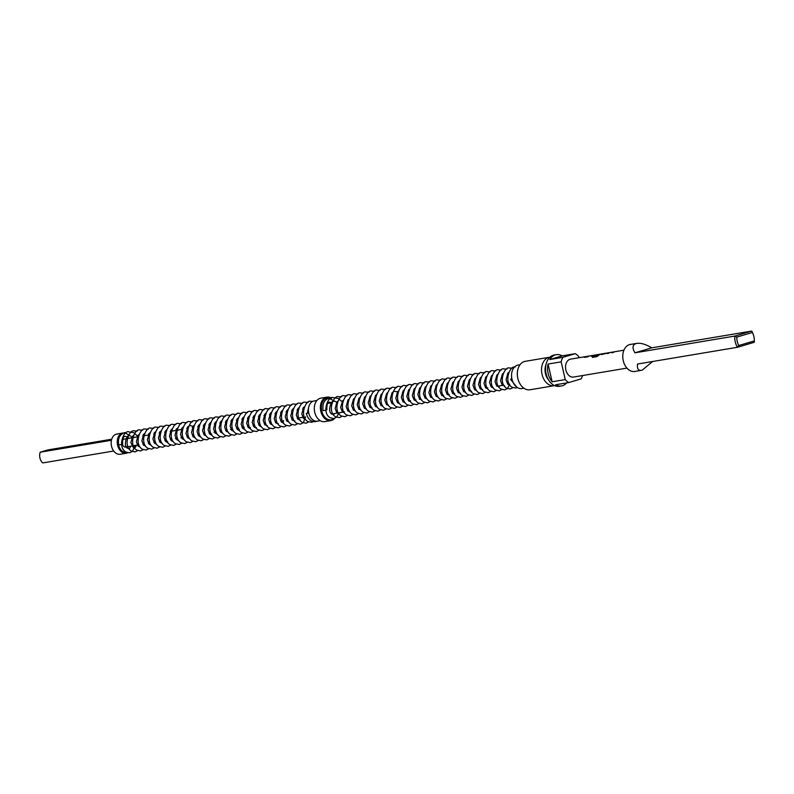 <?xml version="1.0" encoding="UTF-8"?>
<svg xmlns="http://www.w3.org/2000/svg" width="794" height="794" viewBox="0 0 794 794"><rect width="100%" height="100%" fill="white"/><g stroke="black" fill="none" stroke-linecap="round" stroke-linejoin="round"><path stroke-width="1.19" d="M308.727 412.84L306.266 413.525L308.777 413.059M121.551 444.432L118.802 444.958C117.611 438.586 119.576 434.467 124.698 432.591L132.846 437.484M325.818 410.18L323.079 410.706C322.255 403.689 324.23 399.561 328.974 398.33L336.368 401.992M511.902 378.837L510.542 379.274L511.951 379.066M119.973 435.975A9.518 6.699 80.5 0 0 119.199 446.933A9.518 6.699 80.5 0 0 126.643 452.431M127.665 452.759A10.233 7.215 -99.5 0 1 126.832 453.096A10.233 7.215 -99.5 0 1 126.226 453.235A10.233 7.215 -99.5 0 1 117.502 444.769A10.233 7.215 -99.5 0 1 122.236 433.187A10.233 7.215 -99.5 0 1 122.842 433.048A10.233 7.215 -99.5 0 1 123.318 432.988M111.597 446.466L111.617 446.546A9.518 6.699 -99.5 0 1 111.597 446.466A9.518 6.699 -99.5 0 1 111.22 444.213A9.518 6.699 -99.5 0 1 111.22 444.174L111.21 444.134A10.233 7.215 80.5 0 0 111.617 446.546A10.233 7.215 80.5 0 0 120.172 454.247L126.226 453.235M122.842 433.048L116.787 434.06A10.233 7.215 80.5 0 0 116.182 434.199A10.233 7.215 80.5 0 0 111.21 444.134M125.7 447.032A4.039 2.848 -99.5 0 1 122.385 444.183M122.365 441.117A4.039 2.848 -99.5 0 1 124.132 439.132M554.649 385.626A14.421 10.153 -99.5 0 1 554.212 385.705A14.421 10.153 -99.5 0 1 541.925 373.785A14.421 10.153 -99.5 0 1 548.594 357.469A14.421 10.153 -99.5 0 1 549.448 357.27A14.421 10.153 -99.5 0 1 549.885 357.211M549.448 357.27L525.231 361.33A14.421 10.153 80.5 0 0 524.377 361.528A14.421 10.153 80.5 0 0 517.39 375.522A14.421 10.153 80.5 0 0 517.956 378.917A14.421 10.153 80.5 0 0 530.005 389.765L554.212 385.705M517.956 378.917L517.916 378.748A12.972 9.141 -99.5 0 1 517.4 375.691L517.39 375.522M555.334 354.888A15.86 11.176 80.5 0 0 549.795 359.523L562.916 357.32L575.283 353.658L562.162 355.851A15.86 11.176 80.5 0 0 556.276 354.67A15.86 11.176 80.5 0 0 555.334 354.888M565.259 379.582L561.169 361.846L548.049 364.049A15.86 11.176 80.5 0 0 552.148 381.785L565.259 379.582A15.86 11.176 -99.5 0 0 568.742 382.559L555.621 384.753A15.86 11.176 80.5 0 0 561.517 385.944L559.502 386.281A15.86 11.176 -99.5 0 1 545.984 373.16A15.86 11.176 -99.5 0 1 553.319 355.226A15.86 11.176 -99.5 0 1 554.252 355.007L556.276 354.67M561.517 385.944A15.86 11.176 80.5 0 0 562.46 385.725A15.86 11.176 80.5 0 0 566.698 382.897M561.169 361.846A15.86 11.176 -99.5 0 1 562.916 357.32M325.997 411.163A5.548 3.91 -99.5 0 1 325.669 410.22M519.991 364.774L518.085 365.091A11.89 8.377 80.5 0 0 517.38 365.25A11.89 8.377 80.5 0 0 511.604 376.793A11.89 8.377 80.5 0 0 512.08 379.601A11.89 8.377 80.5 0 0 522.015 388.554L523.921 388.226M512.08 379.601L512.061 379.512A11.176 7.871 -99.5 0 1 512.061 379.512A11.176 7.871 -99.5 0 1 511.614 376.882A11.176 7.871 -99.5 0 1 511.614 376.832M334.671 418.359A11.89 8.377 -99.5 0 1 331.515 420.443A11.89 8.377 -99.5 0 1 330.82 420.612A11.89 8.377 -99.5 0 1 320.677 410.766A11.89 8.377 -99.5 0 1 326.175 397.318A11.89 8.377 -99.5 0 1 326.88 397.149A11.89 8.377 -99.5 0 1 331.485 398.151M326.88 397.149L320.826 398.161A11.89 8.377 80.5 0 0 320.121 398.33A11.89 8.377 80.5 0 0 314.355 409.873A11.89 8.377 80.5 0 0 314.821 412.672A11.89 8.377 80.5 0 0 324.766 421.624L330.82 420.612M314.811 412.632A11.176 7.871 -99.5 0 1 314.801 412.592A11.176 7.871 -99.5 0 1 314.364 409.952A11.176 7.871 -99.5 0 1 314.355 409.912M331.187 398.36A11.176 7.871 80.5 0 0 326.84 397.933A11.176 7.871 80.5 0 0 321.778 411.044A11.176 7.871 80.5 0 0 331.862 419.659A11.176 7.871 80.5 0 0 333.946 418.547M738.748 345.519L754.3 340.914L754.26 342.293L737.418 347.286A13.697 9.647 -99.5 0 1 734.827 336.061L751.67 331.068L651.785 347.822C645.363 344.04 640.113 342.611 636.034 343.534C632.431 344.894 632.064 347.98 634.942 352.814L734.827 336.061L736.812 337.103A12.257 8.635 80.5 0 0 738.748 345.519L737.418 347.286L637.532 364.029C636.907 368.992 638.465 371.036 642.187 370.173L652.608 361.498M642.187 370.173L634.813 371.463A13.697 9.647 -99.5 0 1 623.141 360.129A13.697 9.647 -99.5 0 1 629.473 344.636A13.697 9.647 -99.5 0 1 630.287 344.447L636.034 343.534M308.866 413.426A9.518 6.699 -99.5 0 1 308.856 413.386A9.518 6.699 -99.5 0 1 308.479 411.143A9.518 6.699 -99.5 0 1 308.469 411.103M316.895 400.504L314.037 400.98A10.233 7.215 80.5 0 0 313.432 401.129A10.233 7.215 80.5 0 0 308.469 411.054A10.233 7.215 80.5 0 0 308.876 413.476A10.233 7.215 80.5 0 0 317.421 421.177L320.28 420.691M614.09 351.99L614.07 351.851A9.081 6.402 -99.5 0 0 614.02 351.851A9.081 6.402 -99.5 0 0 613.484 351.98A9.081 6.402 -99.5 0 0 611.896 352.794L612.958 352.625A9.081 6.402 -99.5 0 1 614.546 351.802A9.081 6.402 -99.5 0 1 615.082 351.673A9.081 6.402 -99.5 0 1 615.271 351.653M609.584 352.605A9.081 6.402 -99.5 0 0 609.395 352.625A9.081 6.402 -99.5 0 0 608.859 352.754A9.081 6.402 -99.5 0 0 607.271 353.578L608.333 353.399A9.081 6.402 -99.5 0 1 609.921 352.576L609.603 352.744M601.376 354.561L606.944 353.231A9.081 6.402 -99.5 0 1 607.658 352.953A9.081 6.402 -99.5 0 1 608.194 352.834L609.395 352.625M601.435 354.69L601.266 354.184A9.081 6.402 -99.5 0 1 601.971 353.906A9.081 6.402 -99.5 0 1 602.507 353.787A9.081 6.402 -99.5 0 1 603.043 353.727A9.081 6.402 -99.5 0 1 603.569 353.608L607.132 353.012A9.081 6.402 -99.5 0 1 607.668 352.953M600.046 354.342L600.155 354.322A8.942 6.302 -99.5 0 0 597.475 355.781L593.088 356.437A9.081 6.402 -99.5 0 0 592.344 357.389L596.79 356.645L598.478 355.583A9.081 6.402 -99.5 0 1 600.77 354.114A9.081 6.402 -99.5 0 1 601.306 353.985A9.081 6.402 -99.5 0 1 601.495 353.955M597.406 355.662A9.081 6.402 -99.5 0 1 599.599 354.303A9.081 6.402 -99.5 0 1 600.135 354.184A9.081 6.402 -99.5 0 1 600.175 354.174L600.204 354.313A8.942 6.302 -99.5 0 0 600.155 354.322M598.061 354.839L595.46 355.136A8.942 6.302 -99.5 0 0 594.418 355.474L597.525 355.206A9.081 6.402 -99.5 0 1 598.468 354.63L595.45 355.117A9.081 6.402 -99.5 0 1 596.026 354.908A9.081 6.402 -99.5 0 1 596.562 354.779A9.081 6.402 -99.5 0 1 596.612 354.769L600.016 354.203M596.115 354.878L595.808 354.908A9.081 6.402 -99.5 0 0 595.619 354.938A9.081 6.402 -99.5 0 0 595.083 355.067A9.081 6.402 -99.5 0 0 594.378 355.335L594.488 355.722M593.436 355.454L593.406 355.315A9.081 6.402 -99.5 0 0 593.366 355.315A9.081 6.402 -99.5 0 0 592.83 355.444A9.081 6.402 -99.5 0 0 591.242 356.258L592.294 356.089A9.081 6.402 -99.5 0 1 593.882 355.265A9.081 6.402 -99.5 0 1 594.418 355.136A9.081 6.402 -99.5 0 1 594.607 355.117M589.297 356.03L588.92 356.069A9.081 6.402 -99.5 0 0 588.741 356.089A9.081 6.402 -99.5 0 0 588.195 356.218A9.081 6.402 -99.5 0 0 586.617 357.042L587.669 356.863A9.081 6.402 -99.5 0 1 589.257 356.04A9.081 6.402 -99.5 0 1 589.793 355.92A9.081 6.402 -99.5 0 1 589.843 355.911L593.247 355.335M587.014 356.417A9.081 6.402 -99.5 0 0 586.478 356.476A9.081 6.402 -99.5 0 0 585.942 356.595A9.081 6.402 -99.5 0 0 584.354 357.419L585.416 357.24A9.081 6.402 -99.5 0 1 586.994 356.417A9.081 6.402 -99.5 0 1 587.54 356.298L588.741 356.089M626.932 368.108L573.516 377.061A9.081 6.402 -99.5 0 1 565.775 369.547A9.081 6.402 -99.5 0 1 569.973 359.275A9.081 6.402 -99.5 0 1 570.509 359.146L586.478 356.476M601.306 354.322A8.942 6.302 -99.5 0 1 602.467 353.935L606.021 353.35A9.081 6.402 -99.5 0 1 606.596 353.132A9.081 6.402 -99.5 0 1 607.132 353.012M605.882 353.39L602.457 353.945A9.081 6.402 -99.5 0 1 603.033 353.727M609.921 352.576A9.081 6.402 -99.5 0 1 610.457 352.457A9.081 6.402 -99.5 0 1 610.497 352.447L613.911 351.871M754.3 340.914A12.257 8.635 80.5 0 0 754.25 339.038A12.257 8.635 80.5 0 0 753.764 336.14L753.724 335.981A13.697 9.647 -99.5 0 0 751.67 331.068L752.355 332.497L736.812 337.103M753.764 336.14A12.257 8.635 80.5 0 0 752.355 332.497M754.25 339.038L754.26 339.207A13.697 9.647 -99.5 0 1 754.26 342.293M651.785 347.822L634.942 352.814M328.111 403.402A5.548 3.91 -99.5 0 1 328.438 403.322A5.548 3.91 -99.5 0 1 328.766 403.283M549.795 359.523L562.162 355.851M568.742 382.559L581.109 378.897A15.86 11.176 -99.5 0 0 582.548 375.552M552.148 381.785L548.049 364.049M579.015 357.727L578.766 356.635A15.86 11.176 -99.5 0 0 575.283 353.658M111.716 439.221L47.948 449.91L40.226 452.203A7.93 5.588 80.5 0 0 39.7 456.401A7.93 5.588 80.5 0 0 40.018 458.277A7.93 5.588 80.5 0 0 42.697 462.932L113.701 451.022M40.018 458.277L39.968 458.108A6.491 4.575 -99.5 0 1 39.71 456.57L39.7 456.401M111.448 440.263L40.226 452.203M584.652 357.369A8.942 6.302 -99.5 0 1 586.438 356.625M591.54 356.208A8.942 6.302 -99.5 0 1 593.326 355.474L593.277 355.484M586.915 356.992A8.942 6.302 -99.5 0 1 588.701 356.248M597.346 355.851L593.088 356.437M592.513 357.36A8.942 6.302 -99.5 0 1 593.158 356.556M606.06 353.489A8.942 6.302 -99.5 0 1 607.092 353.161M612.204 352.744A8.942 6.302 -99.5 0 1 613.98 352.01L613.931 352.02M607.579 353.519A8.942 6.302 -99.5 0 1 609.355 352.784M548.634 380.048A11.96 8.426 -99.5 0 1 546.024 364.436M306.266 413.525C308.211 419.401 311.317 422.1 315.595 421.624L316.965 421.227M128.797 438.328L128.052 437.484M127.199 436.839L125.343 436.422C123.368 436.085 122.455 438.635 122.594 444.084M326.87 409.823C326.721 404.384 327.644 401.833 329.619 402.171L331.475 402.578M129.561 435.717C127.07 433.683 123.179 445.543 127.01 447.965L129.323 448.838L130.752 446.188M132.32 436.283L133.045 436.769M136.27 445.265L135.665 447.032L134.464 448.054L133.491 447.846L130.861 442.655L132.687 436.174L133.551 435.41M137.828 435.36L138.553 435.846M140.131 447.091L138.037 446.109L136.37 441.732L138.196 435.241L139.069 434.487M143.347 434.437L144.071 434.913M145.639 446.168L143.555 445.186L141.888 440.799L143.714 434.318L144.577 433.564M149.034 433.613L149.58 433.99M151.158 445.236L149.064 444.263L147.396 439.876L149.222 433.395L150.096 432.631M154.373 432.581L155.098 433.067M156.676 444.312L154.582 443.34L152.914 438.953L154.741 432.472L155.604 431.708M160.07 431.767L160.606 432.144M162.184 443.389L160.09 442.417L158.433 438.03L160.249 431.549L161.122 430.785M165.579 430.844L166.125 431.221M167.703 442.466L165.609 441.494L163.941 437.107L165.767 430.626L166.631 429.862M171.097 429.921L171.633 430.298M173.211 441.543L171.127 440.561L169.459 436.184L171.276 429.703L172.149 428.939M176.427 428.889L177.151 429.375M178.729 440.62L176.635 439.638L174.968 435.251L176.794 428.77L177.657 428.016M182.124 428.065L182.66 428.442M184.238 439.697L182.154 438.715L180.486 434.328L182.312 427.847L183.176 427.083M187.453 427.033L188.178 427.519M189.756 438.764L187.662 437.792L185.995 433.405L187.821 426.924L189.24 425.852M190.213 425.544L193.696 426.596M195.264 437.841L193.18 436.869L191.513 432.482L193.339 426.001L194.202 425.237M198.659 425.296L199.205 425.673M200.783 436.918L198.689 435.946L197.021 431.559L198.847 425.078L199.721 424.314M204.177 424.373L204.723 424.75M206.291 435.995L204.207 435.023L202.539 430.636L204.366 424.155L205.229 423.391M209.685 423.45L210.231 423.827M211.809 435.072L209.715 434.09L208.048 429.713L209.874 423.222L210.747 422.468M215.204 422.527L215.75 422.904M217.318 434.149L215.234 433.167L213.566 428.78L215.392 422.299L216.256 421.545M220.722 421.594L221.258 421.971M222.836 433.226L220.742 432.244L219.075 427.857L220.901 421.376L221.774 420.612M226.23 420.671L226.776 421.048M228.354 432.293L226.26 431.321L224.593 426.934L226.419 420.453L227.282 419.689M231.749 419.748L232.285 420.125M233.863 431.37L231.769 430.398L230.111 426.011L231.927 419.53L232.801 418.766M237.257 418.825L237.803 419.202M239.381 430.447L237.287 429.475L235.62 425.088L237.446 418.607L238.865 417.525M242.775 417.902L243.311 418.279M244.889 429.524L242.805 428.552L241.138 424.165L242.954 417.684L243.827 416.919M248.284 416.979L248.83 417.356M250.408 428.601L248.314 427.619L246.646 423.242L248.472 416.751L249.336 415.996M253.802 416.046L254.348 416.423M256.323 427.45L254.795 427.509L253.832 426.696L252.164 422.309L253.991 415.828L254.854 415.073M259.31 415.123L259.856 415.5M261.434 426.745L259.34 425.773L257.673 421.386L259.499 414.905L260.363 414.14M264.829 414.2L265.375 414.577M267.35 425.604L264.859 424.85L263.191 420.463L265.017 413.982L265.881 413.217M270.337 413.277L270.883 413.654M272.461 424.899L270.367 423.927L268.7 419.54L270.526 413.059L271.399 412.294M275.855 412.354L276.401 412.731M278.386 423.758L275.885 423.004L274.218 418.617L276.044 412.136L276.908 411.371M281.364 411.431L281.91 411.808M283.488 423.053L281.394 422.071L279.726 417.694L281.552 411.213L282.426 410.448M286.882 410.508L287.428 410.885M289.006 422.13L286.912 421.148L285.245 416.761L287.071 410.28L287.934 409.525M292.4 409.575L292.936 409.952M294.921 420.979L292.42 420.224L290.753 415.838L292.579 409.357L293.452 408.592M297.909 408.652L298.455 409.029M300.44 420.056L297.939 419.301L296.271 414.915L298.097 408.434L298.961 407.669M303.239 407.62L303.963 408.106M305.541 419.351L303.457 418.378L301.789 413.992L303.606 407.511L304.479 406.746M134.394 447.687L132.37 451.369L129.591 452.818L125.78 451.985C117.055 446.833 123.943 429.623 128.916 431.876L133.779 432.661L138.156 436.76M137.848 450.486L135.099 451.895L131.298 451.061C122.564 445.91 129.462 428.7 134.424 430.953L137.372 431.043M143.357 449.563L140.617 450.962L136.806 450.138C128.082 444.977 134.98 427.777 139.942 430.03L142.781 430.1M148.746 448.759L146.126 450.039L142.325 449.215C133.59 444.054 140.488 426.854 145.451 429.107L148.299 429.167M154.254 447.826L151.644 449.116L147.843 448.282C139.109 443.131 146.007 425.931 150.969 428.184L153.808 428.244M159.773 446.903L157.162 448.193L153.351 447.359C144.617 442.208 151.515 425.008 156.478 427.261L159.326 427.321M165.281 445.98L162.671 447.27L158.869 446.436C150.135 441.285 157.033 424.075 161.996 426.328L164.834 426.398M170.799 445.057L168.189 446.347L164.378 445.513C155.654 440.362 162.542 423.152 167.514 425.405L170.353 425.475M176.308 444.134L173.697 445.424L169.896 444.59C161.162 439.439 168.06 422.229 173.023 424.482L175.861 424.552M181.826 443.211L179.216 444.491L175.405 443.667C166.68 438.506 173.568 421.306 178.541 423.559L181.379 423.619M187.344 442.288L184.724 443.568L180.923 442.744C172.189 437.583 179.087 420.383 184.049 422.636L186.888 422.696M192.853 441.355L190.242 442.645L186.431 441.811C177.707 436.66 184.595 419.46 189.567 421.713L192.505 421.793M198.371 440.432L195.751 441.722L191.95 440.888C183.215 435.737 190.113 418.537 195.076 420.79L197.924 420.85M203.879 439.509L201.269 440.799L197.458 439.965C188.734 434.814 195.622 417.604 200.594 419.857L203.433 419.927M209.398 438.586L206.777 439.876L202.976 439.042C194.242 433.891 201.14 416.681 206.103 418.934L208.951 419.004M214.906 437.663L212.296 438.953L208.494 438.119C199.76 432.968 206.658 415.758 211.621 418.011L214.459 418.081M220.424 436.74L217.804 438.02L214.003 437.196C205.269 432.035 212.167 414.835 217.129 417.088L219.978 417.148M225.933 435.807L223.322 437.097L219.521 436.263C210.787 431.112 217.685 413.912 222.648 416.165L225.486 416.225M231.451 434.884L228.841 436.174L225.03 435.34C216.296 430.189 223.193 412.989 228.156 415.242L231.004 415.302M236.959 433.961L234.349 435.251L230.548 434.417C221.814 429.266 228.712 412.056 233.674 414.309L236.513 414.379M242.478 433.038L239.867 434.328L236.056 433.494C227.332 428.343 234.22 411.133 239.193 413.386L242.031 413.456M247.986 432.115L245.376 433.405L241.575 432.571C232.841 427.42 239.738 410.21 244.701 412.463L247.539 412.533M253.504 431.192L250.894 432.472L247.083 431.648C238.359 426.487 245.247 409.287 250.219 411.54L253.058 411.6M259.023 430.269L256.402 431.549L252.601 430.725C243.867 425.564 250.765 408.364 255.728 410.617L258.566 410.677M264.531 429.336L261.921 430.626L258.11 429.792C249.385 424.641 256.273 407.441 261.246 409.694L264.084 409.754M270.049 428.413L267.429 429.703L263.628 428.869C254.894 423.718 261.792 406.518 266.754 408.771L269.603 408.831M275.558 427.49L272.947 428.78L269.136 427.946C260.412 422.795 267.31 405.585 272.273 407.838L275.111 407.908M281.076 426.567L278.456 427.857L274.655 427.023C265.921 421.872 272.818 404.662 277.781 406.915L280.629 406.985M286.584 425.644L283.974 426.934L280.173 426.1C271.439 420.949 278.337 403.739 283.299 405.992L286.138 406.062M292.232 424.601L289.492 426.001L285.681 425.177C276.947 420.016 283.845 402.816 288.808 405.069L291.656 405.129M297.74 423.668L295.001 425.078L291.2 424.254C282.466 419.093 289.363 401.893 294.326 404.146L297.164 404.206M305.63 416.87L303.268 422.745L300.519 424.155L296.708 423.321C287.984 418.17 294.872 400.97 299.834 403.223L302.683 403.283M308.638 421.942L306.027 423.232L302.226 422.398C293.492 417.247 300.39 400.047 305.353 402.29L308.191 402.36M313.392 421.594L311.546 422.309L307.735 421.475C299.01 416.324 305.898 399.114 310.871 401.367L312.915 401.307M304.33 417.088L297.254 418.269M293.304 418.934L291.735 419.192M287.785 419.857L286.217 420.125M282.277 420.78L280.709 421.048M276.759 421.703L275.19 421.971M271.24 422.636L269.682 422.894M265.732 423.559L264.164 423.817M260.214 424.482L258.655 424.74M254.705 425.405L253.137 425.663M249.187 426.328L247.629 426.596M244.234 427.162L242.11 427.519M238.716 428.085L236.602 428.442M232.652 429.107L230.558 429.455M227.134 430.03L225.575 430.288M221.625 430.953L220.057 431.211M216.107 431.876L214.013 432.224M210.599 432.799L209.03 433.067M205.08 433.723L203.512 433.99M199.562 434.655L198.004 434.913M194.054 435.578L192.485 435.837M188.535 436.502L186.977 436.76M183.027 437.425L180.933 437.772M177.509 438.348L175.414 438.695M172 439.271L170.432 439.539M166.482 440.194L164.924 440.462M160.974 441.127L159.405 441.385M155.455 442.05L153.887 442.308M149.947 442.973L148.379 443.231M144.429 443.896L142.86 444.154M138.91 444.819L126.325 446.933M334.512 413.555L333.788 414.468M333.381 414.686L331.287 413.714C327.446 411.292 331.346 399.432 333.827 401.466M340.021 412.632L338.73 413.803L336.805 412.781L335.137 408.404L336.954 401.923L337.827 401.159M344.407 412.84L342.313 411.858L340.646 407.471L342.472 400.99L343.336 400.236M349.916 411.917L347.832 410.935L346.164 406.548L347.98 400.067L348.854 399.303M355.434 410.984L353.34 410.012L351.673 405.625L353.499 399.144L354.362 398.38M360.942 410.061L358.858 409.089L357.191 404.702L359.017 398.221L359.881 397.457M366.461 409.138L364.367 408.166L362.699 403.779L364.525 397.298L365.389 396.534M371.969 408.215L369.885 407.243L368.218 402.856L370.044 396.375L370.907 395.611M377.487 407.292L375.393 406.31L373.726 401.933L375.552 395.442L376.425 394.687M382.996 406.369L380.912 405.387L379.244 401L381.07 394.519L381.934 393.764M388.514 405.436L386.42 404.464L384.753 400.077L386.579 393.596L387.452 392.832M394.032 404.513L391.938 403.541L390.271 399.154L392.097 392.673L393.516 391.601M394.479 391.293L397.139 391.799M399.541 403.59L397.447 402.618L395.789 398.231L397.605 391.75L398.479 390.985M405.059 402.667L402.965 401.695L401.298 397.308L403.124 390.827L403.987 390.062M410.567 401.744L408.483 400.762L406.816 396.385L408.632 389.904L409.506 389.139M416.086 400.821L413.992 399.839L412.324 395.452L414.15 388.971L415.014 388.216M421.594 399.898L419.51 398.916L417.843 394.529L419.669 388.048L421.088 386.976M427.112 398.965L425.018 397.993L423.351 393.606L425.177 387.125L426.041 386.36M432.621 398.042L430.537 397.069L428.869 392.683L430.695 386.202L431.559 385.437M438.139 397.119L436.045 396.146L434.378 391.76L436.204 385.279L437.077 384.514M443.648 396.196L441.563 395.223L439.896 390.837L441.722 384.356L443.141 383.274M449.166 395.273L447.072 394.29L445.404 389.914L447.23 383.423L448.104 382.668M454.674 394.35L452.59 393.367L450.923 388.981L452.749 382.5L453.612 381.745M460.599 393.199L458.098 392.444L456.431 388.058L458.257 381.577L459.131 380.812M465.711 392.494L463.617 391.521L461.949 387.135L463.775 380.654L464.639 379.889M471.626 391.353L469.125 390.598L467.468 386.212L469.284 379.731L470.157 378.966M476.737 390.648L474.643 389.675L472.976 385.288L474.802 378.807L475.666 378.043M482.653 389.497L480.162 388.752L478.494 384.365L480.31 377.884L481.184 377.12M487.764 388.802L485.67 387.819L484.003 383.442L485.829 376.952L486.692 376.197M493.273 387.879L491.188 386.896L489.521 382.51L491.347 376.028L492.211 375.274M499.198 386.728L496.697 385.973L495.029 381.586L496.855 375.105L497.719 374.341M504.706 385.805L502.215 385.05L500.548 380.663L502.374 374.182L503.237 373.418M509.817 385.1L507.723 384.127L506.056 379.74L507.882 373.259L508.756 372.495M338.671 413.436L336.646 417.118L333.867 418.567L330.056 417.733C321.332 412.582 328.22 395.372 333.182 397.625L338.046 398.409L341.43 401.139M342.115 416.235L339.375 417.644L335.574 416.81C326.84 411.659 333.738 394.449 338.701 396.702L341.648 396.792M347.633 415.312L344.894 416.711L341.083 415.887C332.358 410.726 339.246 393.526 344.219 395.779L347.057 395.839M353.012 414.498L350.402 415.788L346.601 414.964C337.867 409.803 344.765 392.603 349.727 394.856L352.566 394.916M358.531 413.575L355.92 414.865L352.109 414.031C343.385 408.88 350.273 391.68 355.246 393.933L358.084 393.993M364.049 412.652L361.429 413.942L357.628 413.108C348.894 407.957 355.791 390.757 360.754 393L363.592 393.07M369.557 411.729L366.947 413.019L363.136 412.185C354.412 407.034 361.3 389.824 366.272 392.077L369.111 392.147M375.076 410.806L372.455 412.096L368.654 411.262C359.92 406.111 366.818 388.901 371.781 391.154L374.629 391.224M380.584 409.883L377.974 411.163L374.163 410.339C365.439 405.178 372.336 387.978 377.299 390.231L380.137 390.301M386.102 408.96L383.482 410.24L379.681 409.416C370.947 404.255 377.845 387.055 382.807 389.308L385.656 389.368M391.611 408.027L389 409.317L385.199 408.483C376.465 403.332 383.363 386.132 388.326 388.385L391.164 388.445M397.129 407.104L394.519 408.394L390.708 407.56C381.974 402.409 388.871 385.209 393.834 387.462L396.782 387.541M402.637 406.181L400.027 407.471L396.226 406.637C387.492 401.486 394.39 384.276 399.352 386.529L402.191 386.599M408.156 405.258L405.545 406.548L401.734 405.714C393.01 400.563 399.898 383.353 404.871 385.606L407.709 385.676M413.664 404.335L411.054 405.625L407.253 404.791C398.519 399.64 405.416 382.43 410.379 384.683L413.217 384.753M419.182 403.412L416.572 404.692L412.761 403.868C404.037 398.707 410.925 381.507 415.897 383.76L418.736 383.82M424.701 402.489L422.08 403.769L418.279 402.945C409.545 397.784 416.443 380.584 421.406 382.837L424.244 382.897M430.209 401.556L427.599 402.846L423.788 402.012C415.064 396.861 421.951 379.661 426.924 381.914L429.762 381.974M435.727 400.633L433.107 401.923L429.306 401.089C420.572 395.938 427.47 378.738 432.432 380.991L435.281 381.051M441.236 399.71L438.625 401L434.814 400.166C426.09 395.015 432.988 377.805 437.951 380.058L440.789 380.127M446.754 398.787L444.134 400.077L440.333 399.243C431.599 394.092 438.496 376.882 443.459 379.135L446.307 379.204M452.262 397.863L449.652 399.144L445.851 398.32C437.117 393.169 444.015 375.959 448.977 378.212L451.816 378.281M457.781 396.94L455.17 398.221L451.359 397.397C442.625 392.236 449.523 375.036 454.486 377.289L457.334 377.349M463.289 396.007L460.679 397.298L456.878 396.464C448.144 391.313 455.041 374.113 460.004 376.366L462.842 376.425M468.807 395.084L466.197 396.375L462.386 395.541C453.652 390.39 460.55 373.19 465.512 375.443L468.361 375.502M474.316 394.161L471.705 395.452L467.904 394.618C459.17 389.467 466.068 372.257 471.031 374.51L473.869 374.579M479.834 393.238L477.224 394.529L473.413 393.695C464.689 388.544 471.576 371.334 476.549 373.587L479.387 373.656M485.342 392.315L482.732 393.606L478.931 392.772C470.197 387.621 477.095 370.411 482.057 372.664L484.896 372.733M490.861 391.392L488.25 392.673L484.439 391.849C475.715 386.688 482.603 369.488 487.576 371.741L490.414 371.8M496.508 390.35L493.759 391.75L489.958 390.926C481.224 385.765 488.121 368.565 493.084 370.818L495.922 370.877M502.016 389.417L499.277 390.827L495.466 389.993C486.742 384.842 493.63 367.642 498.602 369.895L501.441 369.954M509.728 384.177L507.535 388.494L504.786 389.904L500.984 389.07C492.25 383.919 499.148 366.719 504.111 368.972L506.959 369.031M512.914 387.69L510.304 388.981L506.493 388.147C497.769 382.996 504.666 365.786 509.629 368.039L512.467 368.108M517.37 387.522L515.812 388.058L512.011 387.224C503.277 382.073 510.175 364.863 515.137 367.116M509.282 384.256L508.041 384.465M503.763 385.179L497.014 386.311M492.737 387.025L491.506 387.234M487.754 387.859L485.988 388.157M481.71 388.871L480.479 389.08M476.202 389.804L474.961 390.003M470.683 390.727L469.453 390.936M465.165 391.65L463.934 391.859M459.657 392.573L458.426 392.782M454.138 393.496L452.908 393.705M449.156 394.34L447.389 394.628M443.112 395.352L441.881 395.551M437.603 396.275L436.363 396.484M432.085 397.199L430.854 397.407M426.577 398.122L425.336 398.33M421.058 399.045L419.421 399.322M415.55 399.968L414.309 400.176M410.558 400.811L408.801 401.099M404.513 401.824L403.283 402.022M399.005 402.747L397.774 402.955M393.487 403.67L392.256 403.878M387.978 404.593L386.738 404.801M382.46 405.516L381.229 405.724M376.952 406.439L375.711 406.647M371.433 407.372L370.203 407.57M365.925 408.295L364.684 408.503M360.407 409.218L359.176 409.426M354.898 410.141L353.658 410.349M349.38 411.064L348.149 411.272M344.398 411.897L331.604 414.041M623.925 350.194L615.082 351.673M602.507 353.787L601.306 353.985M595.619 354.938L594.418 355.136M614.02 351.851L610.457 352.457M600.135 354.184L596.562 354.779M593.366 355.315L589.793 355.92M508.488 373.13L507.604 373.279M502.979 374.053L502.394 374.153M497.461 374.976L496.885 375.076M491.952 375.899L491.367 375.999M486.434 376.832L485.859 376.922M480.926 377.755L480.34 377.855M475.408 378.678L474.832 378.778M469.889 379.601L469.314 379.701M464.381 380.524L463.805 380.624M458.863 381.448L458.287 381.547M453.354 382.38L452.769 382.47M447.836 383.303L447.26 383.393M442.327 384.227L441.742 384.326M436.809 385.15L436.234 385.249M431.301 386.073L430.715 386.172M425.783 386.996L425.207 387.095M420.274 387.919L419.689 388.018M414.756 388.852L414.18 388.941M409.247 389.775L408.662 389.874M403.729 390.698L403.154 390.797M398.211 391.621L397.635 391.72M392.702 392.544L392.127 392.643M387.184 393.467L386.609 393.566M381.676 394.39L381.09 394.489M376.158 395.323L375.582 395.412M370.649 396.246L370.064 396.345M365.607 397.089L364.555 397.268M359.622 398.092L358.739 398.241M354.104 399.015L353.529 399.114M348.596 399.938L347.712 400.087M343.077 400.871L342.194 401.01M337.559 401.794L336.984 401.883M332.051 402.717L328.438 403.322M516.755 387.105L510.542 379.274M511.584 378.917L511.594 376.594M371.89 407.292L371.652 408.265M415.996 399.898L415.758 400.871M443.568 395.273L443.33 396.246M454.595 393.427L454.357 394.4M487.675 387.879L487.437 388.852M303.725 408.999L302.524 409.198M298.207 409.922L297.016 410.121M292.698 410.845L291.497 411.054M287.18 411.768L285.989 411.977M281.672 412.701L280.471 412.9M276.153 413.624L274.962 413.823M270.645 414.547L269.444 414.746M265.127 415.47L263.926 415.669M259.618 416.393L258.417 416.592M254.1 417.316L252.899 417.525M248.591 418.249L247.391 418.448M243.589 419.083L241.872 419.371M237.555 420.095L236.364 420.294M232.047 421.019L230.846 421.217M226.528 421.942L225.337 422.14M221.02 422.865L219.819 423.073M215.502 423.788L214.311 423.996M209.993 424.721L208.792 424.919M204.475 425.644L203.274 425.842M199.473 426.477L197.766 426.765M193.448 427.49L192.247 427.688M187.94 428.413L186.739 428.611M182.422 429.336L177.419 430.179M176.913 430.269L171.911 431.102M171.395 431.192L170.194 431.39M165.877 432.115L164.686 432.313M160.884 432.948L159.167 433.236M154.85 433.961L153.659 434.159M149.341 434.884L144.339 435.727M143.823 435.807L142.632 436.015M138.315 436.74L133.313 437.573M132.797 437.663L124.37 439.072M307.308 413.168L308.717 407.094M134.702 445.523L134.553 446.972M143.148 435.072L143.664 435.837M148.498 433.931L149.183 434.913M154.175 433.216L154.691 433.99M159.525 432.075L160.209 433.067M165.202 431.37L165.718 432.144M167.633 441.424L167.375 442.516M170.71 430.447L171.236 431.211M176.06 429.306L176.744 430.288M181.737 428.601L182.263 429.365M187.255 427.668L187.771 428.442M192.763 426.745L193.289 427.519M198.282 425.822L198.808 426.596M203.79 424.899L204.316 425.663M209.308 423.976L209.834 424.74M211.74 434.03L211.492 435.122M214.827 423.053L215.343 423.817M220.335 422.13L220.861 422.894M225.853 421.197L226.369 421.971M231.362 420.274L231.888 421.048M236.88 419.351L237.396 420.125M239.312 429.405L239.054 430.497M242.388 418.428L242.914 419.192M247.907 417.505L248.423 418.269M250.338 427.559L250.08 428.651M253.415 416.582L253.941 417.346M258.933 415.649L259.459 416.423M264.442 414.726L264.968 415.5M269.96 413.803L270.486 414.577M275.468 412.88L275.994 413.654M280.987 411.957L281.513 412.721M283.577 420.562L283.17 423.103M286.505 411.034L287.021 411.798M292.013 410.111L292.539 410.875M297.532 409.178L298.048 409.952M303.04 408.255L303.566 409.029"/></g></svg>
